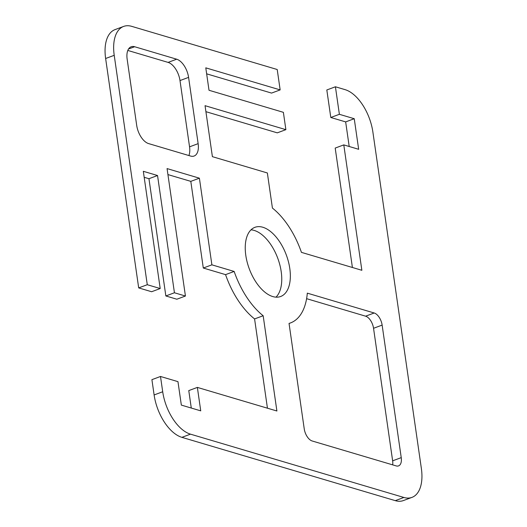 <?xml version="1.0" encoding="UTF-8"?>
<svg xmlns="http://www.w3.org/2000/svg" width="527" height="527" viewBox="0 0 527 527"><rect width="100%" height="100%" fill="white"/><g stroke="black" fill="none" stroke-linecap="round" stroke-linejoin="round"><path stroke-width="0.79" d="M272.788 296.569A36.897 19.769 -110.4 0 1 247.156 262.09A36.897 19.769 -110.4 0 1 254.963 227.308A36.897 19.769 -110.4 0 1 262.802 227.242A36.897 19.769 -110.4 0 1 288.434 261.728A36.897 19.769 -110.4 0 1 280.634 296.503A36.897 19.769 -110.4 0 1 272.788 296.569M275.983 297.156A36.897 19.769 69.6 0 0 278.645 260.799A36.897 19.769 69.6 0 0 254.212 230.431A36.897 19.769 69.6 0 0 251.017 229.844M123.641 26.422L115.051 29.611A37.984 20.355 69.6 0 0 105.631 58.504L138.687 287.9L147.277 284.712L114.221 55.322A37.984 20.355 -110.4 0 1 123.641 26.422A37.984 20.355 -110.4 0 1 131.71 26.35L277.215 69.511L280.153 89.9L271.557 93.088L206.65 73.833M349.203 146.499L345.659 121.902L330.791 117.488L326.819 89.965L335.416 86.777L339.381 114.306L354.249 118.713L358.663 149.299L343.788 144.892L361.858 270.292L301.437 252.367A65.117 34.894 69.6 0 0 272.419 208.073L267.36 172.968L212.394 156.664L205.049 105.683L285.878 129.662L277.288 132.85L205.912 111.678M352.405 267.485L335.198 148.074L343.788 144.892M395.29 500.65A37.984 20.355 69.6 0 0 403.359 500.578L411.949 497.389A37.984 20.355 -110.4 0 1 403.88 497.462L190.478 434.156A37.984 20.355 -110.4 0 1 162.705 391.759L160.498 376.469L151.908 379.657L154.115 394.947A37.984 20.355 69.6 0 0 181.887 437.344L395.29 500.65L403.88 497.462M191.281 408.05L188.771 390.593L197.362 387.404L200.741 410.849L181.341 405.098L177.961 381.647L160.498 376.469M267.446 408.194L254.581 318.927A65.117 34.894 -110.4 0 1 225.563 274.633L203.297 268.026L190.807 181.367L167.929 174.582M147.277 284.712L160.208 288.546L143.318 171.301L157.54 175.524L174.437 292.768L185.432 296.029L176.841 299.217L165.847 295.957L148.95 178.712L144.181 177.296M160.208 288.546L151.618 291.734L138.687 287.9M392.674 464.86A10.85 5.817 69.6 0 0 392.641 460.829L373.544 328.288A10.85 5.817 69.6 0 0 365.606 316.18L306.602 298.671M188.883 155.544A16.278 8.722 69.6 0 0 189.549 146.835L179.997 80.565A16.278 8.722 69.6 0 0 168.093 62.397L127.817 50.447M335.416 86.777L345.113 89.656A37.984 20.355 -110.4 0 1 372.885 132.053L421.369 468.496A37.984 20.355 -110.4 0 1 411.949 497.389M185.432 296.029L167.066 168.587L199.397 178.179L211.887 264.837L234.153 271.445A65.117 34.894 69.6 0 0 263.171 315.745L276.899 411.001L197.362 387.404M285.878 129.662L283.381 112.33L209.015 90.269L205.787 67.845L280.153 89.9M307.313 293.15L374.203 312.992A10.85 5.817 -110.4 0 1 382.134 325.106L401.238 457.64A10.85 5.817 -110.4 0 1 398.544 465.894A10.85 5.817 -110.4 0 1 396.238 465.921L312.168 440.98A10.85 5.817 -110.4 0 1 304.237 428.866L289.04 323.413A65.117 34.894 69.6 0 0 290.449 322.959A65.117 34.894 69.6 0 0 307.313 293.15M148.607 143.594A16.278 8.722 -110.4 0 1 136.704 125.426L127.152 59.156A16.278 8.722 -110.4 0 1 131.19 46.771A16.278 8.722 -110.4 0 1 134.648 46.738L176.683 59.208A16.278 8.722 -110.4 0 1 188.587 77.377L198.139 143.647A16.278 8.722 -110.4 0 1 194.101 156.032A16.278 8.722 -110.4 0 1 190.642 156.064L148.607 143.594M339.381 114.306L330.791 117.488M354.249 118.713L345.659 121.902M199.397 178.179L190.807 181.367M174.437 292.768L165.847 295.957M157.54 175.524L148.95 178.712M263.171 315.745L254.581 318.927M234.153 271.445L225.563 274.633M211.887 264.837L203.297 268.026M105.631 58.504L114.221 55.322M162.705 391.759L154.115 394.947M181.887 437.344L190.478 434.156M374.203 312.992L365.606 316.18M401.238 457.64L392.641 460.829M382.134 325.106L373.544 328.288M198.139 143.647L189.549 146.835M188.587 77.377L179.997 80.565M176.683 59.208L168.093 62.397M134.648 46.738L128.548 49.004M290.449 322.959L289.046 323.473"/></g></svg>
